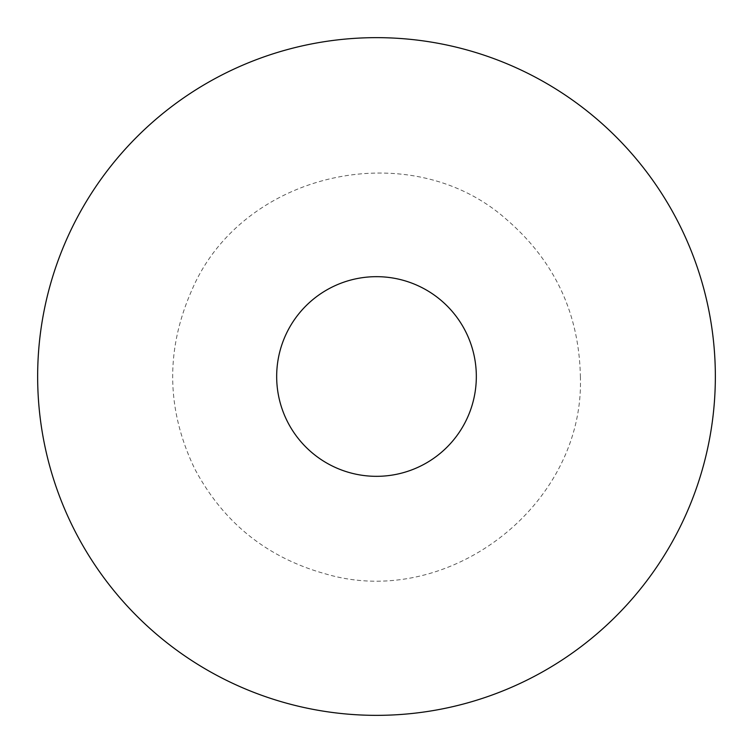 <?xml version="1.0" encoding="UTF-8"?>
<svg xmlns="http://www.w3.org/2000/svg" width="753" height="753" viewBox="0 0 753 753"><rect width="100%" height="100%" fill="white"/><g stroke="black" fill="none" stroke-linecap="round" stroke-linejoin="round"><path stroke-width="0.56" stroke-dasharray="3.77 2.82" d="M476.329 376.5A99.829 99.829 0 0 1 326.586 462.954A99.829 99.829 0 0 1 326.586 290.046A99.829 99.829 0 0 1 476.329 376.5M715.35 376.5A338.85 338.85 0 0 1 207.075 669.954A338.85 338.85 0 0 1 207.075 83.046A338.85 338.85 0 0 1 715.35 376.5A338.85 338.85 0 0 1 207.075 669.954A338.85 338.85 0 0 1 207.075 83.046A338.85 338.85 0 0 1 715.35 376.5A338.85 338.85 0 0 1 207.075 669.954A338.85 338.85 0 0 1 207.075 83.046A338.85 338.85 0 0 1 715.35 376.5M580.375 376.5C584.949 504.755 448.882 610.297 325.795 573.965C267.127 557.747 223.472 522.78 194.848 469.053C166.262 409.707 165.321 349.919 192.034 289.698C242.494 171.693 410.554 134.128 506.449 219.415C554.443 260.783 579.085 313.144 580.375 376.5"/><path stroke-width="1.13" d="M715.35 376.5A338.85 338.85 0 0 1 207.075 669.954A338.85 338.85 0 0 1 207.075 83.046A338.85 338.85 0 0 1 715.35 376.5M476.329 376.5A99.829 99.829 0 0 1 326.586 462.954A99.829 99.829 0 0 1 326.586 290.046A99.829 99.829 0 0 1 476.329 376.5"/></g></svg>
